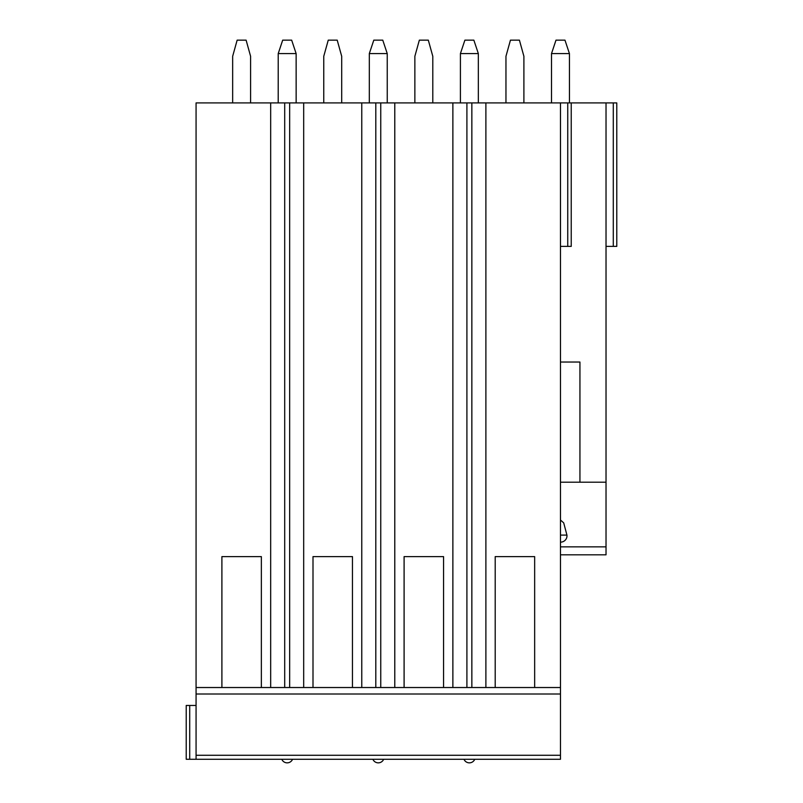 <?xml version="1.0" encoding="UTF-8"?>
<svg xmlns="http://www.w3.org/2000/svg" width="803" height="803" viewBox="0 0 803 803"><rect width="100%" height="100%" fill="white"/><g stroke="black" fill="none" stroke-linecap="round" stroke-linejoin="round"><path stroke-width="1.2" d="M579.937 362.043L560.474 362.043L579.937 362.043L579.937 482.201L606.024 482.201L606.024 102.914L560.474 102.914L560.474 759.267L186.216 759.267L186.216 705.466L196.073 705.466M560.474 482.201L592.303 482.201M606.024 482.201L606.024 554.823L560.474 554.823L606.024 554.823M560.474 520.013L563.706 522.873L566.928 535.099A6.504 6.283 0 0 1 560.474 542.166M560.474 102.914L196.073 102.914L196.073 759.267M606.024 102.914L616.784 102.914L616.784 246.38L606.024 246.38M250.596 102.914L250.596 56.29L246.109 40.15L237.146 40.15L232.659 56.29L232.659 102.914M278.219 53.57L296.136 53.57L291.66 40.15L282.696 40.15L278.219 53.57L278.209 102.914M296.136 53.57L296.146 102.914M341.697 102.914L341.697 56.29L337.21 40.15L328.246 40.15L323.76 56.29L323.76 102.914M369.32 53.57L387.237 53.57L382.76 40.15L373.796 40.15L369.32 53.57L369.31 102.914M387.237 53.57L387.247 102.914M432.797 102.914L432.797 56.29L428.31 40.15L419.347 40.15L414.86 56.29L414.86 102.914M460.42 53.57L478.337 53.57L473.86 40.15L464.897 40.15L460.42 53.57L460.41 102.914M478.337 53.57L478.347 102.914M523.897 102.914L523.897 56.29L519.411 40.15L510.447 40.15L505.96 56.29L505.96 102.914M551.51 53.57L569.437 53.57L564.961 40.15L555.997 40.15L551.51 53.57L551.51 102.914M569.437 53.57L569.447 102.914M466.904 102.914L466.904 687.529L443.557 687.529L443.557 556.62L404.1 556.62L443.557 556.62M452.872 102.914L452.872 687.529M471.853 102.914L471.853 687.529L261.356 687.529L261.356 556.62L221.899 556.62L261.356 556.62M485.885 102.914L485.885 687.529L471.853 687.529L560.474 687.529L534.657 687.529L534.657 556.62L495.2 556.62L534.657 556.62M270.671 102.914L270.671 687.529M284.704 102.914L284.704 687.529L196.073 687.529L221.899 687.529L221.899 556.62M361.772 102.914L361.772 687.529L352.457 687.529L352.457 556.62L312.999 556.62L352.457 556.62M303.685 102.914L303.685 687.529L312.999 687.529L312.999 556.62M394.785 102.914L394.785 687.529L404.1 687.529L404.1 556.62M485.885 687.529L495.2 687.529L495.2 556.62M289.652 102.914L289.652 687.529L303.685 687.529M375.804 102.914L375.804 687.529L361.772 687.529M394.785 687.529L380.752 687.529L380.752 102.914M560.474 694.013L196.073 694.013M616.784 102.914L616.784 246.38M560.474 246.38L571.234 246.38L571.234 102.914M560.474 546.853L606.024 546.853M560.474 755.282L196.073 755.282M189.709 759.267L189.709 705.466M613.291 102.914L613.291 246.38M567.741 102.914L567.741 246.38M566.928 535.099L560.474 535.099M281.793 759.267A5.832 5.832 0 0 0 292.553 759.267M372.893 759.267A5.832 5.832 0 0 0 383.653 759.267M463.993 759.267A5.832 5.832 0 0 0 474.754 759.267"/></g></svg>
